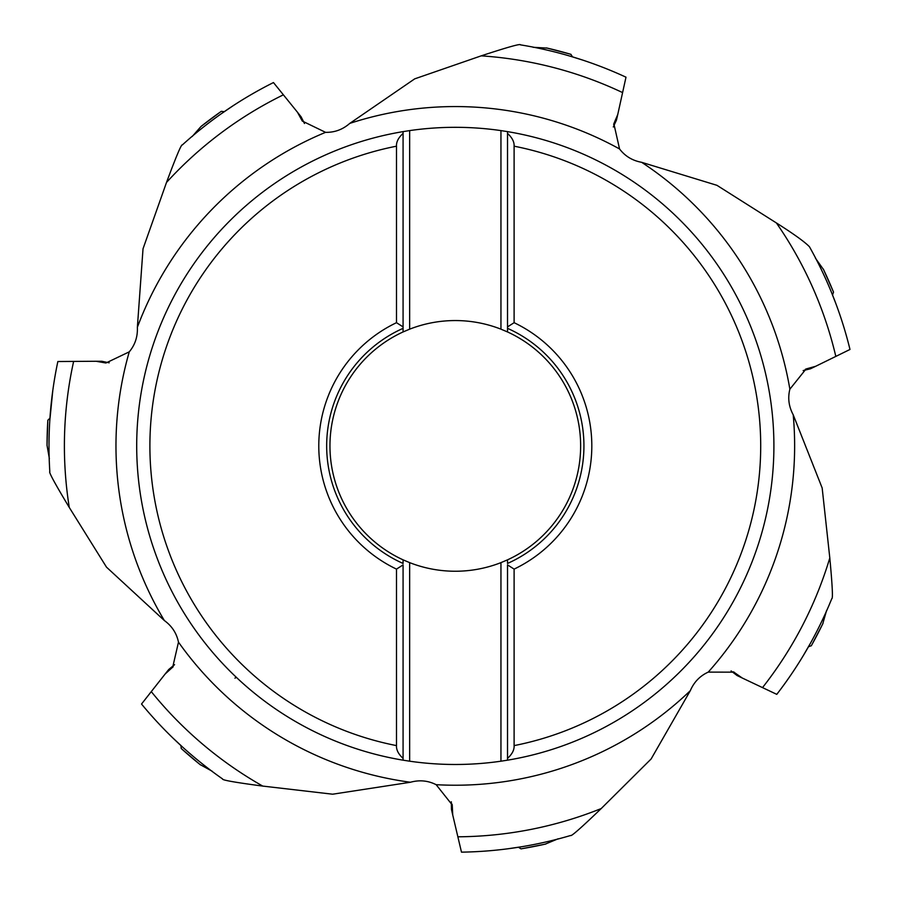 <?xml version="1.0" encoding="UTF-8"?>
<svg xmlns="http://www.w3.org/2000/svg" width="897" height="897" viewBox="0 0 897 897"><rect width="100%" height="100%" fill="white"/><g stroke="black" fill="none" stroke-linecap="round" stroke-linejoin="round"><path stroke-width="1.35" d="M826.597 610.465L822.74 623.852M776.398 222.949A390.901 390.901 0 0 1 835.825 356.412L849.986 349.46A406.296 406.296 0 0 0 809.453 246.765C804.844 241.955 793.834 234.016 776.398 222.949L716.95 185.32L641.647 162.312A339.335 339.335 0 0 1 789.865 389.186C787.656 398.021 788.777 406.543 793.206 414.784L822.168 487.99L829.803 557.934A390.901 390.901 0 0 1 762.517 687.607L742.245 678.009L733.354 671.808M762.517 687.607L776.78 694.356A406.296 406.296 0 0 0 831.799 598.624C833.033 599.005 832.371 585.438 829.803 557.934M789.865 389.186L806.044 368.981L815.687 366.279L810.507 368.768L803.151 370.584M69.271 507.444A390.901 390.901 0 0 1 73.632 361.413L57.857 361.525A406.296 406.296 0 0 0 49.817 471.643C48.55 471.844 55.031 483.786 69.271 507.444L106.496 567.151L164.364 620.545A339.335 339.335 0 0 1 129.269 351.837C135.088 344.829 137.779 336.667 137.364 327.327L143.027 248.794L166.494 182.461C176.238 156.291 181.519 143.778 182.349 144.933A406.296 406.296 0 0 1 273.462 82.558L297.49 112.271L302.278 121.05L325.566 132.341C334.659 132.532 342.732 129.538 349.774 123.394A339.335 339.335 0 0 1 619.558 148.969L613.851 123.719L617.753 114.502L625.994 77.187A406.296 406.296 0 0 0 520.428 44.85C520.765 43.493 507.691 47.16 481.196 55.849A390.901 390.901 0 0 1 622.596 92.593M349.774 123.394L414.706 78.858L481.196 55.849M835.825 356.412L815.687 366.279M601.214 808.556A390.901 390.901 0 0 1 457.862 836.8L461.484 852.15A406.296 406.296 0 0 0 570.638 835.488C571.109 836.688 581.301 827.707 601.214 808.556L651.121 758.974L690.309 690.679C693.975 682.09 699.952 675.901 708.238 672.111L734.127 672.167M262.743 786.086A390.901 390.901 0 0 1 151.279 691.621L141.535 704.033A406.296 406.296 0 0 0 222.624 778.977C221.682 780.042 235.059 782.408 262.743 786.086L332.619 794.204L410.445 782.251C419.46 779.762 428.026 780.581 436.144 784.684L452.245 804.968L452.727 814.958L457.862 836.8M151.279 691.621L165.149 673.995L173.177 666.718M164.364 620.545C171.921 626.039 176.631 633.237 178.481 642.151L172.661 667.379M129.269 351.837L105.913 363.005L96.069 361.267L73.632 361.413M304.464 123.494L301.067 116.767L297.49 112.271M221.223 111.407L221.312 111.34A408.258 408.258 0 0 0 200.973 126.522L192.182 136.523M109.187 362.814L101.809 361.267L96.069 361.267M239.757 101.484L239.017 101.944M235.294 104.31L234.139 105.061M233.085 105.745L222.254 113.1M598.837 65.795L594.061 64.023M585.158 60.906L584.328 60.626M582.68 60.077L570.234 56.197M841.969 321.126L839.603 314.006M839.043 312.403L838.751 311.573M837.271 307.391L836.968 306.572M836.363 304.946L831.642 292.781M798.935 662.681L799.395 661.941M801.739 658.174L802.198 657.423M803.095 655.942L809.655 644.618M500.066 849.728L500.93 849.627M505.336 849.1L506.211 848.999M507.926 848.775L520.877 846.846M167.481 732.67L168.098 733.286M171.26 736.415L171.888 737.031M173.132 738.231L182.663 747.134M52.788 390.543L49.795 420.558M221.312 111.34L224.261 111.677M533.132 47.294L547.035 48.079M570.873 54.336L572.544 56.881M815.463 258.224L823.524 269.582M833.492 292.119L832.551 295.023M811.325 645.705L808.477 646.771M558.125 838.796L545.264 844.122M545.533 844.099L521.022 848.865L518.455 847.261M212.23 771.263L200.042 764.524M181.284 748.535L180.88 745.519M47.036 444.99L47.81 420.301L49.952 418.148M49.38 458.715L47.014 445.26M514.104 322.685A136.535 136.535 0 0 1 514.104 569.113L514.104 745.609C514.373 749.87 512.176 754.13 507.523 758.38L507.523 760.174A318.581 318.581 0 0 0 507.523 131.624L507.523 133.406C512.176 137.656 514.362 141.917 514.104 146.189L514.104 322.685L507.523 326.9L507.523 328.347A128.63 128.63 0 0 1 507.523 563.451L507.523 559.84L500.952 562.632A125.345 125.345 0 0 1 409.649 562.632L409.649 761.194L403.078 760.174L403.078 758.38L403.078 760.174A318.581 318.581 0 0 1 403.078 131.624L403.078 133.406L403.078 131.624L409.649 130.603L409.649 329.165L403.078 331.946A125.345 125.345 0 0 0 403.078 559.84L403.078 563.451A128.63 128.63 0 0 1 403.078 328.347L403.078 331.946M409.649 329.165A125.345 125.345 0 0 1 500.952 329.165L507.523 331.946A125.345 125.345 0 0 1 507.523 559.84M396.496 322.685L403.078 326.9L403.078 328.347L403.078 133.406C398.425 137.656 396.239 141.917 396.496 146.189A305.428 305.428 0 0 0 396.496 745.609L396.496 569.113A136.535 136.535 0 0 1 396.496 322.685L396.496 146.189M396.496 745.609C396.227 749.87 398.425 754.13 403.078 758.38L403.078 564.886L396.496 569.113M500.952 562.632L500.952 761.194L507.523 760.174L507.523 564.886L514.104 569.113M507.523 331.946L507.523 131.624L500.952 130.603L500.952 329.165M403.078 559.84L409.649 562.632M500.952 761.194A318.581 318.581 0 0 1 409.649 761.194M409.649 130.603A318.581 318.581 0 0 1 500.952 130.603M641.647 162.312C632.452 160.641 625.086 156.201 619.558 148.969M174.567 664.677L168.737 669.498L165.149 673.995M613.301 126.982L616.463 120.097L617.753 114.502M236.337 677.302L234.958 678.166M451.314 801.783L451.449 809.352L452.727 814.958M731.066 670.911L737.065 675.519L742.245 678.009M166.494 182.461A390.901 390.901 0 0 1 283.385 94.824M137.364 327.327A339.335 339.335 0 0 1 325.566 132.341M793.206 414.784A339.335 339.335 0 0 1 708.238 672.111M436.144 784.684A339.335 339.335 0 0 0 690.309 690.679M178.481 642.151A339.335 339.335 0 0 0 410.445 782.251M570.974 54.358A408.258 408.258 0 0 0 546.43 47.933M833.537 292.22A408.258 408.258 0 0 0 823.255 269.01M811.28 645.795A408.258 408.258 0 0 0 823.009 623.292M520.966 848.842A408.258 408.258 0 0 0 545.869 843.987M181.205 748.468A408.258 408.258 0 0 0 200.536 764.917M47.844 420.245A408.258 408.258 0 0 0 47.036 445.607M514.104 745.609A305.428 305.428 0 0 0 514.104 146.189M806.055 368.992L805.293 369.362M221.245 111.351L201.231 126.286M570.929 54.325L546.778 47.989M833.537 292.153L823.435 269.324M811.325 645.762L822.885 623.628M181.228 748.524L200.233 764.715M613.862 123.719L613.671 124.537M452.234 804.968L452.043 804.149"/></g></svg>
